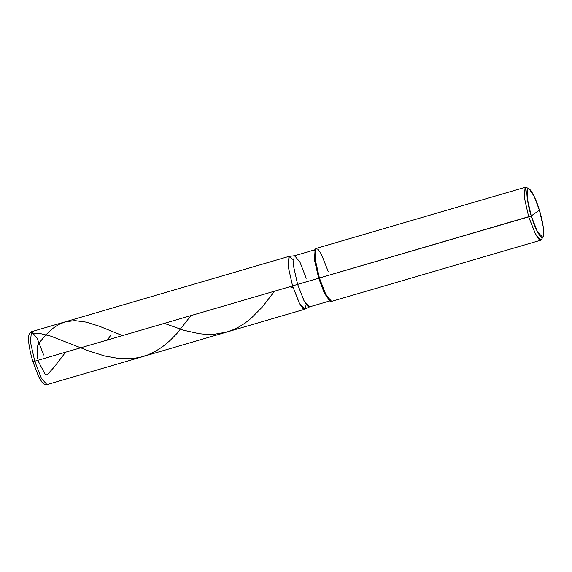 <?xml version="1.0" encoding="UTF-8"?>
<svg xmlns="http://www.w3.org/2000/svg" width="572" height="572" viewBox="0 0 572 572"><rect width="100%" height="100%" fill="white"/><g stroke="black" fill="none" stroke-linecap="round" stroke-linejoin="round"><path stroke-width="0.86" d="M31.481 331.71L30.387 341.799L34.778 361.332L30.387 341.799L31.481 331.71L29.372 333.519L28.6 336.379L28.814 343.214C29.494 348.713 30.874 354.89 32.947 361.74L292.564 285.921L288.174 266.388L288.967 256.449L293.057 259.538L288.967 256.449L288.174 266.388L292.564 285.921L299.22 302.981L304.754 309.23L46.968 384.641L41.434 378.392L34.778 361.332L41.434 378.392L46.968 384.641L44.216 384.255L42.021 382.26L38.51 376.369L32.947 361.74L292.564 285.921L299.556 303.603L302.853 308.394L305.055 309.08L306.206 304.468L305.055 309.08L302.853 308.394L299.556 303.603L292.564 285.921L288.174 266.388L289.268 256.306L31.481 331.71L37.016 337.966L43.672 355.019M330.487 300.743L309.409 306.914L304.061 300.872L297.626 284.377L292.564 285.921L299.392 303.31L302.667 308.215L304.912 309.166L309.566 306.849L307.393 305.927L304.232 301.187L297.626 284.377L531.224 215.951L527.205 198.048L527.927 188.939L529.2 188.996L534.148 196.296L539.382 210.167L543.207 226.641L543.135 236.622L542.678 237.18L537.63 232.16L531.224 215.951C534.691 228.013 540.99 239.689 542.678 237.18C545.023 236.829 543.214 221.972 539.382 210.167L531.224 215.951C527.391 204.147 525.582 189.289 527.927 188.939C529.615 186.429 535.914 198.105 539.382 210.167L531.224 215.951L528.685 216.852L535.349 233.905L540.876 240.161L331.617 301.373L326.083 295.123L319.426 278.063L325.132 293.2L330.523 301.165L329.436 300.543L324.224 292.843L318.704 278.214L324.639 293.708L329.951 300.75M306.227 278.278L299.95 262.112L294.609 255.713L294.151 255.891L293.386 265.501L297.626 284.377L528.685 216.852L535.678 234.534L538.981 239.325L541.183 240.011L543.135 236.622M315.522 249.578L294.151 255.891L293.386 265.501L297.626 284.377L292.564 285.921L288.174 266.388L288.967 256.449L294.609 255.713M318.704 278.214L314.521 259.795L315.065 249.864L314.664 260.839L318.704 278.214M529.2 188.996L526.483 187.437L525.089 187.38L524.302 197.319L528.685 216.852L524.302 197.319L525.396 187.23L316.13 248.448L315.036 258.53L319.426 278.063L315.243 260.088L315.329 249.206L315.83 248.591L318.032 249.278L321.328 254.068L328.321 271.757M30.488 332.911L39.983 333.476L50.751 336.122L88.703 350.922L104.669 355.984L118.926 358.544L132.254 358.601L139.961 357.343L147.876 354.897L155.434 351.322L162.598 346.696L170.199 340.369L176.92 333.49L190.934 315.651M289.868 286.708L293.229 288.045M107.314 340.111L110.61 335.442M37.831 360.439L45.281 374.574L46.511 374.889L47.976 373.916L54.133 367.152L65.501 352.345M164.429 323.402L183.691 330.258L199.099 333.676L206.149 334.348L214.128 334.284L226.426 332.146L232.303 330.115L238.903 326.948L244.766 323.28L250.786 318.611L262.312 307.021L274.56 291.191M37.151 359.037L37.659 345.874L39.175 342.871L45.86 334.863L52.317 328.757L58.387 324.653L65.172 321.857L74.832 320.62L86.322 322.158L99.406 326.255L122.622 335.635M315.329 249.206L314.743 250.322"/></g></svg>
